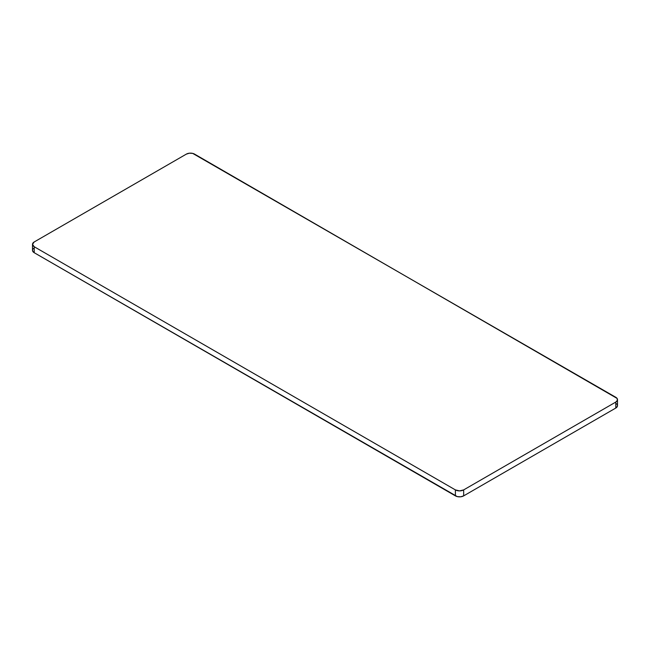 <?xml version="1.0" encoding="UTF-8"?>
<svg xmlns="http://www.w3.org/2000/svg" width="650" height="650" viewBox="0 0 650 650"><rect width="100%" height="100%" fill="white"/><g stroke="black" fill="none" stroke-linecap="round" stroke-linejoin="round"><path stroke-width="0.97" d="M33.483 248.438L32.947 249.023M32.614 249.657L32.614 250.981L34.214 252.712L457.283 496.6L460.671 496.795L463.669 495.869L615.786 408.046L617.386 406.315L617.386 404.999M617.053 404.365L616.517 403.78M617.5 399.685A5.85 3.38 180 0 1 615.786 402.074L615.786 408.046A5.85 3.38 0 0 0 617.5 405.657L617.5 399.685A5.85 3.38 180 0 0 615.786 397.288L192.717 153.4L189.329 153.205L186.331 154.131L34.214 241.954L32.5 244.343L34.214 246.732L34.214 252.712L455.39 495.869L455.39 489.897L34.214 246.732L455.39 489.897L459.526 490.888L463.669 489.897L463.669 495.869L615.786 408.046L615.786 402.074L463.669 489.897L615.786 402.074L617.386 400.343L617.053 398.385L194.61 154.131A5.85 3.38 180 0 0 186.331 154.131L34.214 241.954A5.85 3.38 180 0 0 32.5 244.343A5.85 3.38 180 0 0 34.214 246.732L34.214 252.712A5.85 3.38 0 0 1 32.5 250.315L32.5 244.343M463.669 495.869L463.669 489.897A5.85 3.38 180 0 1 455.39 489.897L455.39 495.869A5.85 3.38 0 0 0 463.669 495.869"/></g></svg>

